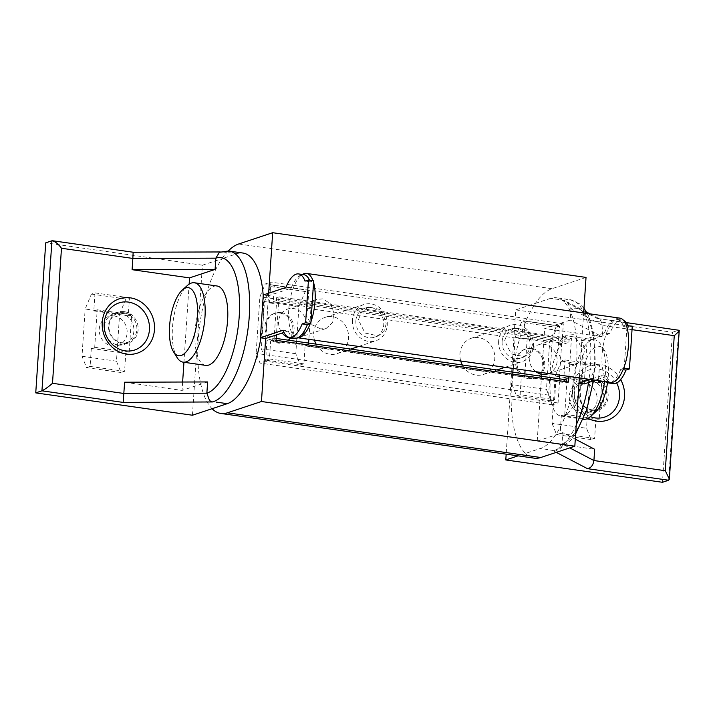 <?xml version="1.0" encoding="UTF-8"?>
<svg xmlns="http://www.w3.org/2000/svg" width="715" height="715" viewBox="0 0 715 715"><rect width="100%" height="100%" fill="white"/><g stroke="black" fill="none" stroke-linecap="round" stroke-linejoin="round"><path stroke-width="0.54" stroke-dasharray="3.58 2.68" d="M294.732 338.177A32.077 12.495 98.1 0 1 288.288 330.974L283.069 330.232M268.652 293.195L265.649 338.49L268.483 295.724L291.13 288.208A32.077 12.495 98.1 0 1 301.355 274.918A32.077 12.495 98.1 0 1 301.9 274.757A32.461 12.638 -81.9 0 0 288.771 309.398A32.461 12.638 -81.9 0 0 297.306 337.686A32.461 12.638 -81.9 0 0 297.717 337.721M291.13 288.208L285.911 287.466M605.382 381.631A32.077 12.495 98.1 0 1 601.655 375.679L606.874 376.421L595.443 380.21M613.318 383.624A32.077 12.495 98.1 0 1 606.874 376.421M579.007 383.186L581.849 340.429L604.497 332.913L609.716 333.664A32.077 12.495 98.1 0 1 619.941 320.365A32.077 12.495 98.1 0 1 622.372 320.114A32.077 12.495 98.1 0 1 623.703 320.499M604.497 332.913A32.077 12.495 98.1 0 1 614.712 319.623A32.077 12.495 98.1 0 1 615.258 319.462A32.077 12.495 98.1 0 1 617.152 319.373A32.077 12.495 98.1 0 1 623.596 326.576L628.816 327.327L632.266 326.174M177.052 357.491A40.094 15.614 98.1 0 1 172.467 327.845A40.094 15.614 98.1 0 1 187.312 285.553M229.095 251.072A76.371 29.735 -81.9 0 0 223.992 251.439A76.371 29.735 -81.9 0 0 223.295 251.653A76.371 29.735 -81.9 0 0 222.41 251.975L219.434 252.252M228.291 250.974A85.916 33.453 -81.9 0 0 222.043 258.678L237.219 253.637A76.371 29.735 98.1 0 1 243.029 253.056M263.218 295.661A76.371 29.735 98.1 0 1 260.912 337.811M120.129 313.099A16.23 14.675 71.6 0 0 113.962 313.635A16.23 14.675 71.6 0 0 104.381 330.321A16.23 14.675 71.6 0 0 118.011 344.979A16.23 14.675 71.6 0 0 124.187 344.442A16.23 14.675 71.6 0 0 133.768 327.756A16.23 14.675 71.6 0 0 120.129 313.099M124.392 311.686A16.23 14.675 71.6 0 0 118.216 312.223A16.23 14.675 71.6 0 0 108.644 328.909A16.23 14.675 71.6 0 0 122.274 343.566A16.23 14.675 71.6 0 0 128.441 343.03A16.23 14.675 71.6 0 0 138.022 326.344A16.23 14.675 71.6 0 0 124.392 311.686M123.936 312.75A15.274 13.808 -108.4 0 1 136.771 326.549A15.274 13.808 -108.4 0 1 127.753 342.253A15.274 13.808 -108.4 0 1 121.943 342.762A15.274 13.808 -108.4 0 1 109.118 328.963A15.274 13.808 -108.4 0 1 118.136 313.259A15.274 13.808 -108.4 0 1 123.936 312.75M114.186 315.985A15.274 13.808 -108.4 0 1 127.02 329.785A15.274 13.808 -108.4 0 1 118.002 345.488A15.274 13.808 -108.4 0 1 112.192 345.997A15.274 13.808 -108.4 0 1 99.367 332.198A15.274 13.808 -108.4 0 1 108.385 316.495A15.274 13.808 -108.4 0 1 114.186 315.985M205.688 365.374A40.094 15.614 98.1 0 1 195.097 331.072A40.094 15.614 98.1 0 1 217.011 285.991M604.622 381.524A40.094 15.614 -81.9 0 0 605.382 374.177A40.094 15.614 -81.9 0 0 604.121 353.326A40.094 15.614 -81.9 0 0 600.788 344.532A40.094 15.614 -81.9 0 0 594.791 339.884A40.094 15.614 -81.9 0 0 572.876 384.965A40.094 15.614 -81.9 0 0 583.467 419.267M607.518 382.766A34.365 13.379 -81.9 0 0 608.277 375.697A34.365 13.379 -81.9 0 0 604.345 350.287A34.365 13.379 -81.9 0 0 590.018 352.343A34.365 13.379 -81.9 0 0 580.419 384.938A34.365 13.379 -81.9 0 0 595.55 411.947M576.236 424.889A76.371 29.735 98.1 0 1 555.242 450.119A76.371 29.735 98.1 0 1 554.545 450.37A76.371 29.735 98.1 0 1 553.66 450.638L556.341 450.45L562.008 443.863L562.759 432.611L537.215 441.084L594.666 449.279M550.586 298.343L535.401 303.383A85.916 33.453 -81.9 0 0 511.547 384.661A85.916 33.453 -81.9 0 0 525.436 453.426L540.62 448.385A76.371 29.735 -81.9 0 0 575.941 370.316A76.371 29.735 -81.9 0 0 556.386 297.762A76.371 29.735 -81.9 0 0 550.586 298.343L561.633 299.916L566.888 301.819L570.981 308.826L570.23 320.079L544.687 328.551L602.137 336.747L570.23 320.079M620.683 379.585A28.636 25.892 71.6 0 0 600.269 364.882A28.636 25.892 71.6 0 0 572.974 384.607A28.636 25.892 71.6 0 0 587.98 418.32M616.723 382.972A24.819 22.442 71.6 0 0 598.473 369.146A24.819 22.442 71.6 0 0 574.538 387.655A24.819 22.442 71.6 0 0 590.358 416.631M588.061 412.037A16.23 14.675 71.6 0 0 594.228 411.5A16.23 14.675 71.6 0 0 603.809 394.814A16.23 14.675 71.6 0 0 590.179 380.157A16.23 14.675 71.6 0 0 584.003 380.693A16.23 14.675 71.6 0 0 574.431 397.379A16.23 14.675 71.6 0 0 588.061 412.037M592.315 410.625A16.23 14.675 71.6 0 0 598.482 410.088A16.23 14.675 71.6 0 0 608.063 393.402A16.23 14.675 71.6 0 0 594.433 378.744A16.23 14.675 71.6 0 0 588.266 379.281A16.23 14.675 71.6 0 0 578.685 395.967A16.23 14.675 71.6 0 0 592.315 410.625M591.993 409.82A15.274 13.808 -108.4 0 1 579.159 396.021A15.274 13.808 -108.4 0 1 588.177 380.317A15.274 13.808 -108.4 0 1 593.986 379.808A15.274 13.808 -108.4 0 1 606.812 393.608A15.274 13.808 -108.4 0 1 597.794 409.311A15.274 13.808 -108.4 0 1 591.993 409.82M582.242 413.056A15.274 13.808 -108.4 0 1 569.408 399.256A15.274 13.808 -108.4 0 1 578.426 383.553A15.274 13.808 -108.4 0 1 584.235 383.043A15.274 13.808 -108.4 0 1 597.061 396.843A15.274 13.808 -108.4 0 1 588.043 412.546A15.274 13.808 -108.4 0 1 582.242 413.056M582.743 370.951A40.094 15.614 -81.9 0 0 572.152 336.649A40.094 15.614 -81.9 0 0 550.237 381.739A40.094 15.614 -81.9 0 0 560.828 416.041A40.094 15.614 -81.9 0 0 582.743 370.951M586.032 277.411L551.98 288.708A85.916 33.453 -81.9 0 0 535.401 303.383L515.756 309.899L506.175 454.159M534.239 458.163A85.916 33.453 -81.9 0 1 525.436 453.426L518.098 455.857M552.052 423.334L556.592 434.657L560.158 433.478L561.347 415.478L564.752 414.343L567.245 376.832L563.84 377.967L565.038 359.958L561.481 361.138L555.189 376.063L552.052 423.334L586.514 428.249L591.064 439.582L594.621 438.393L595.818 420.393L599.224 419.258L601.717 381.747L598.312 382.882L599.51 364.873L595.944 366.053L589.661 380.988L586.514 428.249M556.592 434.657L591.064 439.582M560.158 433.478L594.621 438.393M563.84 377.967L598.312 382.882M565.038 359.958L599.51 364.873M561.481 361.138L595.944 366.053M555.189 376.063L589.661 380.988M561.347 415.478L595.818 420.393M567.245 376.832L601.717 381.747M564.752 414.343L599.224 419.258M515.756 309.899L672.44 332.252L662.474 482.294M672.44 332.252L679.08 330.124M553.66 450.638L540.62 448.385M561.633 299.916L597.409 318.613L599.957 319.087L602.888 325.495L602.137 336.747M575.289 439.162L562.759 432.611M537.215 441.084L544.687 328.551M192.433 415.236L202.399 265.194L222.043 258.678A85.916 33.453 -81.9 0 0 198.189 339.956A85.916 33.453 -81.9 0 0 212.078 408.721M119.611 313.93L125.903 299.004L129.46 297.815L128.271 315.824L131.676 314.698L129.183 352.209L125.777 353.335L124.58 371.344L121.023 372.524L116.474 361.191L119.611 313.93L85.148 309.014L91.431 294.08L94.997 292.9L93.799 310.909L97.204 309.774L94.711 347.284L91.305 348.419L90.108 366.42L86.551 367.608L82.002 356.276L85.148 309.014M125.903 299.004L91.431 294.08M129.46 297.815L94.997 292.9M125.777 353.335L91.305 348.419M124.58 371.344L90.108 366.42M121.023 372.524L86.551 367.608M116.474 361.191L82.002 356.276M128.271 315.824L93.799 310.909M129.183 352.209L94.711 347.284M131.676 314.698L97.204 309.774M202.399 265.194L45.715 242.841M51.909 240.785L133.16 252.243M222.41 251.975L237.219 253.637M207.609 381.944L182.075 390.417L124.624 382.221M189.135 284.141L183.943 362.273M182.629 382.033L182.075 390.417M579.356 377.922L583.672 312.964M566.414 379.844L559.452 382.159L558.066 402.974L552.498 404.824L548.602 395.109L552.364 338.472L557.754 325.674L563.322 323.824L561.945 344.648L568.908 342.333L276.437 300.613L276.633 297.61L278.957 296.841L276.428 334.906M278.957 296.841L571.428 338.561L568.917 376.43M581.849 340.429L587.069 341.171L609.716 333.664M584.235 383.937L587.069 341.171M628.11 325.584A32.077 12.495 98.1 0 1 628.816 327.327M623.596 326.576L626.438 325.638M626.93 327.193L624.32 366.438M623.596 368.395L620.754 369.342L623.078 369.673M620.754 369.342A32.077 12.495 98.1 0 1 611.075 382.427M601.655 375.679L590.224 379.468M619.842 318.121A32.461 12.638 -81.9 0 0 617.376 318.372A32.461 12.638 -81.9 0 0 615.258 319.462A32.461 12.638 -81.9 0 0 602.137 354.104A32.461 12.638 -81.9 0 0 610.673 382.382M302.347 274.462A32.461 12.638 -81.9 0 0 301.9 274.757A32.077 12.495 98.1 0 1 303.795 274.667M571.312 364.641L562.16 360.28L557.003 351.333L559.032 341.582L567.227 335.237L573.305 334.629L581.188 339.411L584.647 348.92L583.082 358.519L576.844 364.221L571.312 364.641M320.624 328.873L311.472 324.521L306.315 315.565L308.344 305.823L316.539 299.469L322.617 298.87L330.5 303.643L333.959 313.161L332.386 322.76L326.156 328.453L320.624 328.873M532.461 344.684L530.164 352.307L524.622 356.776L511.279 353.925L504.611 340.715L507.757 332.806L514.997 327.774L527.947 330.759L532.461 344.684M386.225 323.824L383.928 331.447L378.378 335.916L365.043 333.056L358.376 319.846L361.522 311.946L368.761 306.914L381.712 309.899L386.225 323.824M313.563 282.488A32.461 12.638 -81.9 0 0 313.072 280.932A32.461 12.638 -81.9 0 0 312.964 280.629M310.23 323.689A32.461 12.638 -81.9 0 0 310.962 321.732M309.524 280.137A32.077 12.495 98.1 0 1 310.23 281.871L313.679 280.727M310.23 281.871L305.01 281.129M288.288 330.974L283.98 332.404M268.483 295.724L263.263 294.982M548.021 373.784A15.274 13.808 71.6 0 0 557.039 358.081A15.274 13.808 71.6 0 0 544.204 344.29A15.274 13.808 71.6 0 0 538.404 344.791A15.274 13.808 71.6 0 0 529.315 356.919A15.274 13.808 71.6 0 0 535.955 371.729M559.452 382.159L555.796 381.631L554.599 399.64L520.127 394.725L521.324 376.716L305.108 345.872L303.911 363.872L300.345 365.061L295.804 353.728L298.942 306.467L305.233 291.532L308.791 290.353L307.593 308.362L523.818 339.205L527.223 338.079L561.695 342.994L559.559 375.098M559.309 378.834L559.202 380.505L524.73 375.59L524.837 373.918M527.223 338.079L525.087 370.173M554.599 399.64L551.042 400.82L546.492 389.487L549.629 342.226L555.921 327.3L559.479 326.12L558.29 344.121L561.695 342.994M555.796 381.631L559.202 380.505M558.066 402.974L265.596 361.254L260.028 363.095L256.131 353.389L259.894 296.743L265.283 283.953L270.851 282.103L269.475 302.919L276.437 300.613M303.911 363.872L269.439 358.957L270.636 340.957L266.981 340.429L265.596 361.254M305.108 345.872L308.514 344.737L274.042 339.822L270.636 340.957M276.196 338.445L273.943 338.124L266.981 340.429M521.324 376.716L524.73 375.59M307.593 308.362L310.998 307.227L308.871 339.33M308.621 343.066L308.514 344.737M310.998 307.227L276.535 302.311L274.042 339.822M297.333 338.025A15.274 13.808 71.6 0 0 306.351 322.322A15.274 13.808 71.6 0 0 293.516 308.522A15.274 13.808 71.6 0 0 287.707 309.032A15.274 13.808 71.6 0 0 282.175 333.002M269.439 358.957L265.882 360.137L261.332 348.813L264.47 301.542L270.762 286.617L274.319 285.437L273.13 303.446L276.535 302.311M300.345 365.061L265.882 360.137M561.945 344.648L558.29 344.121M273.13 303.446L269.475 302.919M308.791 290.353L274.319 285.437M563.322 323.824L270.851 282.103M523.818 339.205L525.016 321.205L559.479 326.12M305.233 291.532L270.762 286.617M298.942 306.467L264.47 301.542M295.804 353.728L261.332 348.813M281.138 312.634A15.274 13.808 71.6 0 0 275.329 313.143A15.274 13.808 71.6 0 0 266.311 328.846A15.274 13.808 71.6 0 0 279.145 342.637A15.274 13.808 71.6 0 0 284.945 342.136A15.274 13.808 71.6 0 0 293.963 326.424A15.274 13.808 71.6 0 0 281.138 312.634M279.896 313.045A15.274 13.808 71.6 0 0 274.086 313.545A15.274 13.808 71.6 0 0 265.077 329.257A15.274 13.808 71.6 0 0 277.903 343.048A15.274 13.808 71.6 0 0 283.712 342.548A15.274 13.808 71.6 0 0 292.73 326.835A15.274 13.808 71.6 0 0 279.896 313.045M552.364 338.472L259.894 296.743M548.602 395.109L256.131 353.389M530.584 348.804A15.274 13.808 71.6 0 0 524.783 349.313A15.274 13.808 71.6 0 0 515.765 365.016A15.274 13.808 71.6 0 0 528.591 378.816A15.274 13.808 71.6 0 0 534.4 378.306A15.274 13.808 71.6 0 0 543.418 362.603A15.274 13.808 71.6 0 0 530.584 348.804M316.11 344.138A19.09 17.267 71.6 0 0 337.14 353.621A19.09 17.267 71.6 0 0 348.536 337.981A19.09 17.267 71.6 0 0 325.111 317.38A19.09 17.267 71.6 0 0 313.715 333.011A19.09 17.267 71.6 0 0 314.493 340.134M462.346 364.999A19.09 17.267 71.6 0 0 483.376 374.481A19.09 17.267 71.6 0 0 494.771 358.841A19.09 17.267 71.6 0 0 471.346 338.24A19.09 17.267 71.6 0 0 459.951 353.871A19.09 17.267 71.6 0 0 460.728 360.995M557.754 325.674L265.283 283.953M276.07 340.349L273.747 341.118L273.943 338.124M568.541 382.078L566.217 382.847L273.747 341.118M568.908 342.333L569.104 339.33L571.428 338.561M566.217 382.847L566.289 381.756M569.104 339.33L276.633 297.61M552.498 404.824L260.028 363.095M531.826 348.393A15.274 13.808 71.6 0 0 526.017 348.902A15.274 13.808 71.6 0 0 516.999 364.605A15.274 13.808 71.6 0 0 529.833 378.405A15.274 13.808 71.6 0 0 535.642 377.895A15.274 13.808 71.6 0 0 544.651 362.192A15.274 13.808 71.6 0 0 531.826 348.393M513.093 368.466L515.166 337.31L549.629 342.226M520.127 394.725L516.57 395.904L512.02 384.572L546.492 389.487M512.02 384.572L512.843 372.202M515.166 337.31L521.45 322.385L555.921 327.3M521.45 322.385L525.016 321.205M516.57 395.904L551.042 400.82M352.415 320.177A19.09 17.267 71.6 0 0 375.831 340.778A19.09 17.267 71.6 0 0 387.235 325.137A19.09 17.267 71.6 0 0 363.81 304.536A19.09 17.267 71.6 0 0 352.415 320.177M355.891 320.669A15.274 13.808 71.6 0 0 374.633 337.158A15.274 13.808 71.6 0 0 383.749 324.646A15.274 13.808 71.6 0 0 365.016 308.165A15.274 13.808 71.6 0 0 355.891 320.669M498.65 341.037A19.09 17.267 71.6 0 0 522.075 361.638A19.09 17.267 71.6 0 0 533.47 346.006A19.09 17.267 71.6 0 0 510.045 325.397A19.09 17.267 71.6 0 0 498.65 341.037M502.127 341.538A15.274 13.808 71.6 0 0 520.869 358.018A15.274 13.808 71.6 0 0 529.985 345.506A15.274 13.808 71.6 0 0 511.252 329.025A15.274 13.808 71.6 0 0 502.127 341.538M632.033 329.651L602.888 325.495L570.981 308.826A68.729 26.768 98.1 0 1 594.406 366.348A68.729 26.768 98.1 0 1 562.634 443.64A68.729 26.768 98.1 0 1 562.008 443.863L569.73 447.894M563.626 300.657A76.371 29.735 98.1 0 1 563.813 300.577A76.371 29.735 98.1 0 1 564.51 300.327A76.371 29.735 98.1 0 1 570.32 299.746A76.371 29.735 98.1 0 1 583.717 312.249M584.083 313.018A76.371 29.735 98.1 0 1 588.525 382.507M556.261 452.363L551.658 449.958M597.409 318.613L678.633 330.196L668.668 480.239M133.133 252.377L226.181 252.064M551.98 288.708L238.622 244.003M113.962 313.635L118.216 312.223M127.753 342.253L118.002 345.488M575.638 433.898L570.963 440.234L558.415 449.771L556.341 450.45M583.985 308.317L579.686 303.911L570.32 299.746L556.386 297.762M594.228 411.5L598.482 410.088M588.177 380.317L578.426 383.553M594.791 339.884L572.152 336.649M583.217 419.231L560.828 416.041M597.794 409.311L588.043 412.546M584.003 380.693L588.266 379.281M566.736 301.739L586.497 312.062M589.947 313.858L599.957 319.087M598.535 318.631L626.295 322.59M587.292 313.483L588.695 316.361L593.673 333.673L595.273 361.424L593.495 380.863M604.345 350.287L600.788 344.532M118.136 313.259L108.385 316.495M124.187 344.442L128.441 343.03M220.274 251.948L221.203 251.948M617.152 319.373L622.372 320.114M538.404 344.791L567.227 335.228M548.736 373.552L576.844 364.221M274.086 313.545L275.329 313.143M283.712 342.548L284.945 342.136M524.783 349.313L526.017 348.902M534.4 378.306L535.642 377.895M337.14 353.621L350.797 349.081M358.751 346.444L375.831 340.778M325.111 317.38L363.81 304.536M374.633 337.158L378.378 335.907M365.016 308.165L368.761 306.914M483.376 374.481L497.041 369.95M504.987 367.313L522.075 361.638M471.346 338.24L510.045 325.397M520.869 358.018L524.613 356.776M511.252 329.025L514.997 327.783M287.707 309.032L316.531 299.469M298.048 337.784L326.156 328.462"/><path stroke-width="1.07" d="M291.943 337.185A32.077 12.495 98.1 0 1 289.512 337.435A32.077 12.495 98.1 0 1 283.069 330.232L260.421 337.739L263.263 294.982L285.911 287.466A32.077 12.495 98.1 0 1 296.135 274.167A32.077 12.495 98.1 0 1 298.566 273.925A32.077 12.495 98.1 0 1 305.01 281.129L308.46 279.985L305.618 322.742L302.168 323.886A32.077 12.495 98.1 0 1 291.943 337.185M297.717 337.721A32.461 12.638 -81.9 0 0 299.773 337.435A32.461 12.638 -81.9 0 0 310.23 323.689L307.387 324.637A32.077 12.495 98.1 0 1 297.717 337.721A32.077 12.495 98.1 0 1 297.172 337.936A32.077 12.495 98.1 0 1 294.732 338.177L289.512 337.435M297.69 337.739L610.673 382.382A32.461 12.638 -81.9 0 0 611.075 382.427A32.077 12.495 98.1 0 1 610.53 382.632A32.077 12.495 98.1 0 1 608.09 382.882A32.077 12.495 98.1 0 1 605.382 381.631M623.078 369.673L625.974 370.084A32.077 12.495 98.1 0 1 615.749 383.383A32.077 12.495 98.1 0 1 613.318 383.624L608.09 382.882M182.289 290.076L187.312 285.553A40.094 15.614 98.1 0 1 194.382 282.756A40.094 15.614 98.1 0 1 204.973 317.058A40.094 15.614 98.1 0 1 200.817 339.714A40.094 15.614 98.1 0 1 183.058 362.147A40.094 15.614 98.1 0 1 177.052 357.491L173.495 351.735A34.365 13.379 98.1 0 1 169.562 326.326A34.365 13.379 98.1 0 1 182.289 290.076A34.365 13.379 98.1 0 1 197.429 317.085A34.365 13.379 98.1 0 1 187.822 349.689A34.365 13.379 98.1 0 1 173.495 351.735M212.444 401.955L123.168 402.42L124.624 382.221L207.609 381.944L206.867 393.196L209.575 400.668L212.444 401.955A76.371 29.735 -81.9 0 0 212.641 401.901A76.371 29.735 -81.9 0 0 213.329 401.696A76.371 29.735 -81.9 0 0 248.65 323.627A76.371 29.735 -81.9 0 0 229.095 251.072L219.434 252.252L215.832 258.16L215.09 269.412L189.547 277.885L132.096 269.689L215.09 269.412M126.492 354.095A28.636 25.892 71.6 0 0 154.476 329.687A28.636 25.892 71.6 0 0 130.228 297.824A28.636 25.892 71.6 0 0 102.245 322.233A28.636 25.892 71.6 0 0 126.492 354.095M125.197 350.851A24.819 22.442 71.6 0 0 149.444 329.704A24.819 22.442 71.6 0 0 128.432 302.088A24.819 22.442 71.6 0 0 104.184 323.243A24.819 22.442 71.6 0 0 125.197 350.851M229.095 251.072L243.029 253.056A76.371 29.735 98.1 0 1 263.218 295.661M260.912 337.811A76.371 29.735 98.1 0 1 227.254 403.68L192.433 415.236L35.75 392.884L45.715 242.841L51.909 240.785L41.944 390.828L35.75 392.884M194.382 282.756L217.011 285.991A40.094 15.614 98.1 0 1 227.602 320.284A40.094 15.614 98.1 0 1 205.688 365.374L183.058 362.147M583.217 419.231L583.467 419.267A40.094 15.614 -81.9 0 0 590.527 416.479A40.094 15.614 -81.9 0 0 604.622 381.524M590.527 416.479L595.55 411.947A34.365 13.379 -81.9 0 0 607.518 382.766M587.98 418.32A28.636 25.892 71.6 0 0 596.533 421.144A28.636 25.892 71.6 0 0 620.799 409.15A28.636 25.892 71.6 0 0 620.683 379.585M590.358 416.631A24.819 22.442 71.6 0 0 595.238 417.909A24.819 22.442 71.6 0 0 615.973 408.006A24.819 22.442 71.6 0 0 616.723 382.972M506.175 454.159L505.791 459.942L662.474 482.294L668.668 480.239L587.444 468.656C590.974 467.994 593.137 465.286 593.924 460.531L569.73 447.894M518.098 455.857L505.791 459.942M575.289 439.162L594.666 449.279L593.924 460.531L665.299 470.72L669.365 479.139L668.668 480.239M632.033 329.651L674.263 335.675C678.249 332.243 679.706 330.419 678.633 330.196M679.25 330.321L626.295 322.59M52.624 240.749L133.16 252.234M133.133 252.377L132.847 258.437L215.832 258.16A68.729 26.768 -81.9 0 1 216.457 257.972A68.729 26.768 -81.9 0 1 239.159 317.192A68.729 26.768 -81.9 0 1 206.867 393.196L123.874 393.473L52.499 383.294C48.665 386.681 45.143 389.192 41.944 390.828L123.168 402.42M132.096 269.689L132.847 258.437L61.472 248.257C58.156 243.779 54.966 241.295 51.909 240.785L52.624 240.758M189.547 277.885L189.135 284.141M183.943 362.273L182.629 382.033M583.672 312.964L586.032 277.411L272.674 232.706L238.622 244.003A85.916 33.453 -81.9 0 0 228.291 250.974M212.078 408.721A85.916 33.453 -81.9 0 0 220.881 413.458L534.239 458.163A85.916 33.453 -81.9 0 0 540.772 457.511L574.824 446.205L579.007 383.186L584.235 383.937L595.443 380.21M220.881 413.458A85.916 33.453 -81.9 0 0 227.406 412.805L261.458 401.499L265.649 338.49L260.421 337.739M268.652 293.195L272.674 232.706M574.824 446.205L261.458 401.499M579.356 377.922L579.007 383.186L590.224 379.468M276.428 334.906L276.07 340.349L568.541 382.078L568.917 376.43M623.703 320.499A32.077 12.495 98.1 0 1 628.11 325.584M627.046 325.432L626.93 327.193A32.461 12.638 -81.9 0 0 626.438 325.638L632.266 326.174L629.423 368.94L625.974 370.084M624.204 368.198L623.596 368.395A32.461 12.638 -81.9 0 0 624.32 366.438L624.204 368.198L629.423 368.94M611.075 382.427A32.461 12.638 -81.9 0 0 613.139 382.141A32.461 12.638 -81.9 0 0 623.596 368.395M312.964 280.629A32.461 12.638 -81.9 0 0 306.476 273.416A32.461 12.638 -81.9 0 0 304.009 273.666A32.461 12.638 -81.9 0 0 302.347 274.462M624.32 366.438A32.461 12.638 -81.9 0 0 626.93 327.193M626.438 325.638A32.461 12.638 -81.9 0 0 619.842 318.121L306.476 273.416M310.962 321.732A32.461 12.638 -81.9 0 0 313.563 282.488L310.846 323.493L310.23 323.689M298.566 273.925L303.795 274.667A32.077 12.495 98.1 0 1 309.524 280.137M313.563 282.488L313.679 280.727L308.46 279.985M283.98 332.404L265.649 338.49M307.387 324.637L302.168 323.886M310.846 323.493L305.618 322.742M535.955 371.729A15.274 13.808 71.6 0 0 542.211 374.294A15.274 13.808 71.6 0 0 548.021 373.784L548.736 373.552M559.559 375.098L559.309 378.834M525.087 370.173L524.837 373.918M566.289 381.756L566.414 379.844L276.196 338.445M308.871 339.33L308.621 343.066M282.175 333.002A15.274 13.808 71.6 0 0 291.523 338.535A15.274 13.808 71.6 0 0 297.333 338.025L298.048 337.784M314.493 340.134A19.09 17.267 71.6 0 0 316.11 344.138M460.728 360.995A19.09 17.267 71.6 0 0 462.346 364.999M512.843 372.202L513.093 368.466M216.216 402.107L227.254 403.68M583.717 312.249A76.371 29.735 98.1 0 1 584.083 313.018M588.525 382.507A76.371 29.735 98.1 0 1 576.236 424.889M587.444 468.656L556.261 452.363M665.299 470.72L674.263 335.675M61.472 248.257L52.499 383.294M227.406 412.805L540.772 457.511M586.497 312.062L589.947 313.858M669.365 479.041L679.241 330.357M583.985 308.317L587.292 313.483M593.495 380.863L586.595 410.24L575.638 433.898M133.16 252.243L220.274 251.948M350.797 349.081L358.751 346.444M497.041 369.95L504.987 367.313"/></g></svg>
